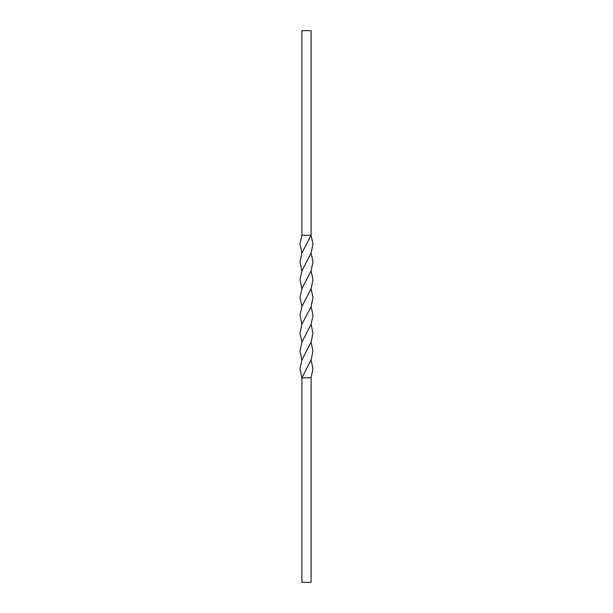 <?xml version="1.0" encoding="UTF-8"?>
<svg xmlns="http://www.w3.org/2000/svg" width="613" height="613" viewBox="0 0 613 613"><rect width="100%" height="100%" fill="white"/><g stroke="black" fill="none" stroke-linecap="round" stroke-linejoin="round"><path stroke-width="0.92" d="M301.902 235.239L300.002 244.143L301.902 253.054L311.097 235.239L301.902 235.239L301.902 30.65L311.097 30.65L311.097 235.239L312.998 244.143L311.097 253.054L301.91 270.869L299.995 279.773L301.902 288.685L299.995 297.589L301.91 306.5L299.995 315.411L301.902 324.315L299.995 333.227L301.91 342.131L300.002 351.042L301.902 359.946L300.002 368.857L301.902 377.761L311.097 377.761L311.097 582.35L301.902 582.35L301.902 377.761L311.097 359.946L312.998 368.857L311.097 377.761M311.097 253.054L312.998 261.958L311.09 270.869L313.005 279.773L311.097 288.685L313.005 297.589L311.09 306.5L313.005 315.411L311.097 324.315L301.91 342.131M301.902 253.054L300.002 261.958L301.91 270.869M311.09 306.5L301.902 324.315M311.09 270.869L301.902 288.685M311.097 324.315L313.005 333.227L311.09 342.131L301.902 359.946M311.097 288.685L301.91 306.5M311.09 342.131L312.998 351.042L311.097 359.946"/></g></svg>

